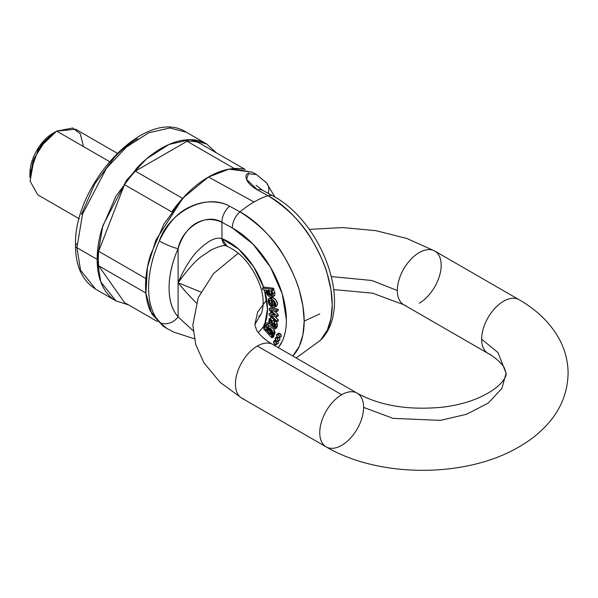 <?xml version="1.0" encoding="UTF-8"?>
<svg xmlns="http://www.w3.org/2000/svg" width="598" height="598" viewBox="0 0 598 598"><rect width="100%" height="100%" fill="white"/><g stroke="black" fill="none" stroke-linecap="round" stroke-linejoin="round"><path stroke-width="0.9" d="M81.537 214.316L94.701 183.975L114.39 157.409C121.828 149.552 129.572 143.303 137.622 138.654M216.409 152.879L206.549 143.901C200.539 140.433 193.61 139.087 185.761 139.865C177.905 140.642 169.735 143.483 161.236 148.394C152.737 153.297 144.559 159.898 136.71 168.18L115.922 196.226L102.034 228.249C98.782 239.193 97.153 249.575 97.153 259.382C97.153 269.197 98.782 277.696 102.034 284.887C105.285 292.078 109.912 297.4 115.922 300.876L128.622 304.928M171.723 211.894A88.953 51.353 -60 0 1 182.599 198.372A88.953 51.353 -60 0 0 171.723 211.894L124.504 184.633L98.655 251.272L145.875 278.533A88.953 51.353 -60 0 0 145.875 293.027L98.655 265.766L145.867 293.027A88.953 51.353 -60 0 1 145.875 278.533L98.655 251.272A88.953 51.353 120 0 0 98.655 265.766L124.504 302.551L157.349 321.507L124.504 302.551L98.655 265.766A88.953 51.353 -60 0 1 98.655 251.272L124.504 184.633A88.953 51.353 -60 0 1 135.38 171.11L187.092 141.255A88.953 51.353 -60 0 1 197.96 142.227A88.953 51.353 120 0 0 187.092 141.255L234.311 168.516A88.953 51.353 -60 0 1 245.18 169.488A88.953 51.353 -60 0 0 234.311 168.516L187.092 141.255L135.38 171.11A88.953 51.353 120 0 0 124.504 184.633L171.716 211.894M128.592 304.913L115.922 300.876L100.815 281.935L97.153 259.382L102.804 225.745L126.664 180.043L146.547 158.836L168.98 144.462L190.044 139.655L206.549 143.901L216.379 152.856M97.153 259.382L76.918 247.699L80.581 270.251L95.687 289.193L80.581 270.251L76.918 247.699L97.153 259.382M115.922 300.876L95.687 289.193C82.337 280.754 75.617 266.274 75.52 245.756A4.769 2.751 0 0 0 76.918 247.699A4.769 2.751 180 0 1 75.52 245.756C73.12 184.633 145.994 105.719 186.314 132.218L169.802 127.972L148.745 132.778L126.313 147.153L106.429 168.359L82.569 214.062L76.918 247.699L82.569 214.062L106.429 168.359L126.313 147.153L148.745 132.778L169.802 127.972L186.314 132.218L206.549 143.901M182.599 198.372L135.38 171.11L182.599 198.372M245.135 169.458L197.96 142.227L245.18 169.488M117.118 153.185L75.617 129.228L56.683 131.104L45.687 140.171L34.131 158.358L30.094 181.112L37.741 194.821L79.25 218.786M56.683 131.104L53.304 133.048C46.846 136.778 41.329 142.608 36.755 150.524C32.187 158.44 29.9 166.124 29.9 173.592L29.9 177.486L33.047 161.116L40.612 146.562L56.683 131.104L109.397 161.542L56.683 131.104L72.747 128.009L80.311 133.832L83.458 146.562M296.189 357.97L320.386 340.359L327.3 330.148L330.978 318.517L332.219 304.92L330.978 289.888L327.3 274.011C325.349 266.185 320.692 255.608 313.322 242.287C303.649 224.332 288.557 208.799 268.054 195.696C258.71 198.7 249.359 204.097 240.015 211.879C260.519 224.99 275.611 240.523 285.283 258.478C292.594 271.828 297.258 282.406 299.269 290.202L302.939 306.071L304.188 321.104L319.751 313.905L304.188 321.104L302.939 334.708L299.269 346.332L292.818 356.027A88.429 51.054 -120 0 0 296.75 282.675A88.429 51.054 -120 0 0 240.015 211.879A90.597 52.303 -60 0 1 254.038 201.997L208.455 177.023C216.797 172.209 224.818 169.421 232.525 168.658L252.244 172.239M163.306 326.284L150.345 310.99C147.153 303.934 145.561 295.591 145.561 285.964C145.561 276.328 147.153 266.147 150.345 255.406L163.979 223.973L184.386 196.45C192.093 188.31 200.113 181.837 208.455 177.023L182.846 198.102L155.824 240.261L147.422 267.328L145.905 293.401L151.787 313.875L163.179 326.209L166.782 328.437L159.33 322.225A89.065 51.421 -60 0 1 159.33 240.987C167.403 224.071 177.157 212.925 188.594 207.536C196.017 203.843 203.156 201.975 210.018 201.915C217.807 201.818 224.325 203.238 229.58 206.183L240.015 211.879L229.58 206.183A14.307 8.477 118.7 0 0 221.948 222.284L221.948 238.647L238.722 249.172L253.619 266.723L263.636 287.391A54.852 31.672 -120 0 0 221.948 238.647C215.654 236.576 207.058 241.173 196.151 252.431C193.49 255.316 190.142 260.033 186.098 266.596C181.949 274.034 179.28 279.416 178.099 282.749L178.099 248.656C172.089 262.432 169.084 275.536 169.084 287.959C169.084 300.383 172.089 310.011 178.099 316.85L178.099 282.749L186.098 292.235L196.264 302.984M167.687 328.982L166.782 328.437M256.138 174.324L252.117 172.164L228.997 169.144L208.455 177.023L254.038 201.997A90.597 52.303 -60 0 1 268.054 195.696L257.641 189.985C252.341 187.039 248.805 183.878 247.049 180.491C245.524 177.479 245.614 175.192 247.325 173.622L256.602 174.579M264.428 289.881L267.478 309.039L264.869 323.69A54.852 31.672 -120 0 0 264.428 289.881M263.232 326.971L258.343 332.652M193.094 330.731L178.099 316.85L178.099 248.656C181.59 237.458 187.167 229.236 194.813 223.981C203.41 218.711 212.454 218.15 221.948 222.284L232.368 227.988A74.466 42.996 60 0 1 279.498 285.881A74.466 42.996 60 0 1 278.332 347.662L282.263 341.211C285.029 335.254 286.405 328.167 286.405 319.967L282.263 293.939L270.49 267.231L252.939 244.029L232.368 227.988L221.948 222.284L221.948 238.647A14.307 9.575 110.5 0 0 227.008 246.197M273.518 335.388L273.996 335.882L273.563 336.891L271.881 337.863L273.563 336.891L273.996 335.882L272.307 336.853L271.881 337.863L263.942 329.251L271.881 337.863L272.307 336.853L271.492 336.016L272.658 335.882L272.12 330.156L267.007 327.069L266.439 330.634L264.338 327.637L266.02 326.665L266.379 327.569L266.028 325.521M266.529 322.8L267.956 323.301L266.529 322.8L264.443 323.937L263.24 327.136L263.942 329.251L263.24 327.136L264.847 323.78L266.529 322.8L264.847 323.78L266.835 324.789L266.207 325.671L267.897 324.692L266.207 325.671L265.22 325.26L266.207 325.671L266.835 324.789L264.847 323.78M266.117 325.215L266.02 326.665L264.338 327.637L266.439 330.634L267.179 326.986L270.991 328.773L273.503 333.535L271.507 335.986L272.307 336.853L273.996 335.882L273.181 335.037M268.405 326.261L269.698 325.903M273.69 328.99L275.185 332.563L274.063 335.074M271.163 299.404L271.619 303.029L271.163 299.404M276.388 306.318L274.706 307.29L272.269 307.08L274.706 307.29C278.496 303.874 271.021 296.025 268.622 298.851L271.088 298.574L274.034 300.622L275.633 304.173L274.706 307.29L276.388 306.318C280.178 302.902 272.703 295.053 270.311 297.879L272.778 297.602L275.723 299.643L277.323 303.193L277.136 305.593M278.003 341.413L278.272 342.729L277.517 343.895M279.408 337.81L279.894 339.507L279.131 340.673M278.339 333.452L279.722 333.378L281.239 336.009L280.484 337.167M274.153 314.974L269.167 313.629L270.849 312.657L272.449 313.083L270.849 312.657L269.167 313.629L269.167 315.146L276.485 322.068L276.485 320.64L276.485 322.068L278.175 321.096L278.175 319.668L276.485 320.64L270.849 315.438L276.485 316.962L278.175 315.991L276.485 316.962L276.485 315.46L271.679 311.154L272.411 310.728L271.679 311.154L270.685 310.287L276.485 311.76L276.485 310.242L269.16 308.665L269.16 310.19L274.803 315.183L269.16 310.19L269.16 308.665L270.849 307.693L269.16 308.665L276.485 310.242L278.167 309.271L276.485 310.242L276.485 311.76L278.167 310.788L278.167 309.271L270.849 307.693L278.167 309.271L278.167 310.788L276.485 311.76L270.685 310.287L276.485 315.46L278.175 314.488L278.175 315.991L278.175 314.488L274.594 311.281L278.175 314.488L276.485 315.46L276.485 316.962L270.849 315.4L276.485 320.64L278.175 319.668L274.714 316.477L278.175 319.668L278.175 321.096L276.485 322.068L269.167 315.146L269.167 313.629L274.153 314.974L273.563 314.802L274.071 314.511M272.142 317.964L270.759 317.83L272.419 318.143M273.406 319.153L274.265 321.986L273.406 319.153M274.198 323.869L274.205 325.723L274.983 326.314L274.205 325.723L274.176 324.415L272.486 325.387L274.176 324.415L274.198 323.869M276.418 328.085L273.764 329.027L267.627 324.692L267.889 323.339L267.627 324.692L273.764 329.027L274.848 328.997L275.648 327.173L275.529 324.497L277.218 323.525L276.523 322.045L277.218 323.525L277.33 326.194L276.53 328.025L275.454 328.055M272.553 296.877L273.137 296.331L270.864 297.116L268.009 295.681L266.177 292.773L266.26 290.142L272.553 296.877L274.818 295.36L274.938 292.489L273.122 289.634L274.938 292.489L274.818 295.36L274.235 295.913M264.137 287.1L273.563 288.221L273.989 289.701L271.432 290.606L273.249 293.469L274.938 292.489L273.249 293.469L271.432 290.606L272.299 290.673L271.873 289.193L272.299 290.673L273.989 289.701L273.563 288.221L271.873 289.193L262.455 288.072L271.873 289.193L273.563 288.221L264.137 287.1L262.455 288.072L262.918 289.701L262.455 288.072L264.137 287.1M181.837 274.452L178.099 282.749L200.786 292.033L178.099 282.749C188.221 268.681 196.518 259.577 202.999 255.428L211.961 249.508M221.948 238.647L227.061 246.212C240.149 252.274 250.465 263.666 258 280.402C267.986 301.863 260.608 318.151 259.076 315.916L258.71 316.125M178.099 316.85A14.307 11.467 138.7 0 1 159.33 322.225A14.307 11.467 -41.3 0 0 178.099 316.85A74.757 43.161 -60 0 1 178.099 248.656A14.307 2.235 -156.4 0 1 159.33 240.987A89.065 51.421 120 0 0 159.33 322.225L166.192 328.063M232.368 227.988A14.307 8.477 -61.3 0 1 240.015 211.879A14.307 8.477 118.7 0 0 232.368 227.988M159.33 240.987A14.307 2.235 23.6 0 0 178.099 248.656C181.747 228.899 205.391 212.081 221.948 222.284A14.307 8.477 -61.3 0 1 229.58 206.183C205.6 192.429 168.666 212.507 159.33 240.987M75.52 245.756A4.769 2.751 180 0 1 76.918 243.805M209.562 250.898L211.311 249.867M178.099 282.749L184.685 290.658M490.293 354.375A31.006 17.903 -60 0 1 486.122 321.305A31.006 17.903 -60 0 1 516.851 298.753A31.006 17.903 120 0 0 493.836 309.502A31.006 17.903 120 0 0 481.644 339.223L497.947 352.528L506.095 373.302L501.879 388.423L488.349 403.007L466.552 414.279L440.479 420.379L393.036 418.361L363.599 407.373L393.036 418.361L440.479 420.379L466.552 414.279L488.349 403.007L501.879 388.423L506.095 373.302L497.947 352.528L481.644 339.223A31.006 17.903 120 0 0 490.293 354.375M432.526 250.076A31.006 17.903 120 0 0 401.804 272.621A31.006 17.903 120 0 0 405.975 305.69A31.006 17.903 -60 0 1 397.326 290.538L371.836 280.484L331.404 276.59L371.836 280.484L397.326 290.538A31.006 17.903 -60 0 1 409.518 260.825A31.006 17.903 -60 0 1 432.526 250.076A31.006 17.903 -60 0 1 440.023 273.981A31.006 17.903 -60 0 1 419.25 303.201M266.73 299.822L257.648 312.208L254.83 324.617L257.648 312.208L266.73 299.822M244.081 399.158A31.006 17.903 -60 0 1 239.918 366.088A31.006 17.903 -60 0 1 270.64 343.544M274.803 345.95A31.006 17.903 120 0 0 257.357 346.04L341.675 394.717A31.006 17.903 -60 0 1 359.121 394.628A31.006 17.903 -60 0 1 361.319 419.931A31.006 17.903 -60 0 1 341.675 445.346A31.006 17.903 -60 0 1 324.236 445.435A31.006 17.903 -60 0 1 322.03 420.132A31.006 17.903 -60 0 1 341.675 394.717L257.357 346.04A31.006 17.903 120 0 0 237.712 371.455A31.006 17.903 120 0 0 239.918 396.758M354.958 392.221A31.006 17.903 120 0 0 324.236 414.773A31.006 17.903 120 0 0 328.399 447.842M53.304 133.048L39.266 146.562L29.9 173.592M268.547 322.965L267.889 323.339L268.547 322.965M272.157 294.971L272.292 293.17L271.006 291.226L268.749 290.239L267.112 290.77L267.022 292.542L268.233 294.478L270.363 295.457L272.157 294.971L268.233 294.478L267.478 290.426L271.006 291.226L272.157 294.971L271.813 295.285M269.765 320.371C271.387 321.096 271.985 322.942 271.559 325.917L269.429 323.346L271.118 322.374L270.849 320.812L271.529 323.212L271.118 322.374L269.429 323.346L269.765 320.371L270.879 320.849L271.522 322.285L271.559 325.917L269.429 323.346L269.661 320.416M272.516 326.695L272.553 324.049L272.516 326.695L274.205 325.723L272.516 326.695L273.301 327.285L274.983 326.314L273.301 327.285L272.516 326.695M274.848 328.997L276.53 328.025L274.848 328.997L275.529 324.497L274.086 322.09L275.768 321.119L274.086 322.09L273.682 323.219L274.086 322.09L275.529 324.497L277.218 323.525L276.478 328.055M274.445 305.458L273.009 305.802L274.445 305.458L273.787 301.885L274.153 305.765M271.873 304.599L271.036 305.085L271.141 306.647L269.182 304.614L268.091 301.287L268.622 298.851L269.182 304.614L271.141 306.647L272.112 306.086L271.141 306.647L271.036 305.085L269.773 303.762L271.462 302.79L269.773 303.762L271.036 305.085L271.873 304.599M274.4 302.969L274.684 304.733L274.4 302.969M273.137 296.331L274.818 295.36L273.137 296.331L273.249 293.469L273.137 296.331M267.702 324.288L266.835 324.789L267.702 324.288M268.831 323.795L267.889 323.339L268.831 323.795L269.07 318.801L268.831 323.795M274.31 327.218L274.632 324.759L273.682 323.219L274.632 324.759L274.31 327.218L273.809 327.457L274.377 327.136L273.301 327.285L274.31 327.218L273.809 327.457M273.009 305.802L274.699 304.831L273.009 305.802L272.165 300.547L273.009 305.802M270.655 297.602L268.622 298.851M268.801 289.798L268.711 291.57L269.915 293.506L268.233 294.478L269.915 293.506L272.374 294.515L269.915 293.506L268.614 290.224M272.658 335.882L274.347 334.91L273.66 328.975M269.75 325.94L267.007 327.069M269.07 318.801L272.24 321.111L272.553 324.049L274.235 323.077L272.553 324.049L272.24 321.111L270.73 319.115L269.07 318.801L270.759 317.83M266.252 290.097L262.918 289.701L266.252 290.097M268.951 329.864L267.269 330.844L268.951 329.872L270.535 332.279L272.778 333.863L271.096 334.843L267.269 330.844L268.846 333.258L271.096 334.843L272.396 333.138L270.072 329.453L267.59 328.526L267.269 330.844L267.627 328.496L271.873 334.745L271.096 334.843L272.778 333.863L268.951 329.872L268.771 328.526M269.474 300.383L271.148 300.121L272.269 307.08L271.148 300.121L269.474 300.383L269.773 303.762L269.728 300.174M273.787 301.885L272.165 300.547L273.787 301.885M264.436 326.194L264.338 327.637L265.22 325.26L264.436 326.194M272.24 321.111L273.929 320.132L272.24 321.111M248.738 172.882L246.526 179.34L257.641 189.985A14.307 8.477 -61.3 0 1 262.574 190.276A14.307 8.477 118.7 0 0 257.641 189.985L268.054 195.696A88.429 51.054 60 0 1 325.125 267.418A88.429 51.054 60 0 1 320.027 340.718M268.196 193.356A14.307 11.467 -41.3 0 0 266.544 182.883A14.307 11.467 138.7 0 1 268.196 193.356M273.002 195.98A14.307 8.477 118.7 0 0 268.054 195.696A14.307 8.477 -61.3 0 1 273.002 195.98M263.8 180.671A14.307 11.467 138.7 0 1 266.544 182.883M280.933 336.891A2.145 1.241 -120 0 0 281.239 336.009A2.145 1.241 -120 0 0 279.722 333.378L278.04 334.349A2.145 1.241 60 0 1 279.401 336.113A2.145 1.241 60 0 1 279.244 337.863A2.145 1.241 60 0 1 278.04 337.855A2.145 1.241 60 0 1 276.68 336.098A2.145 1.241 60 0 1 276.829 334.349A2.145 1.241 60 0 1 278.04 334.349L279.722 333.378A2.145 1.241 -120 0 0 278.519 333.37M275.073 344.583A2.145 1.241 60 0 1 273.712 342.818A2.145 1.241 60 0 1 273.862 341.069A2.145 1.241 60 0 1 275.073 341.077L275.82 340.643L275.073 341.077A2.145 1.241 60 0 1 276.433 342.833A2.145 1.241 60 0 1 276.276 344.59A2.145 1.241 60 0 1 275.073 344.583L276.59 343.708L275.073 341.077L273.555 341.951L275.073 344.583M277.965 343.611A2.145 1.241 -120 0 0 278.272 342.729A2.145 1.241 -120 0 0 277.958 341.473M276.687 341.361A2.145 1.241 60 0 1 275.327 339.597A2.145 1.241 60 0 1 275.484 337.848A2.145 1.241 60 0 1 276.687 337.855L277.435 337.421L276.687 337.855A2.145 1.241 60 0 1 278.048 339.612A2.145 1.241 60 0 1 277.898 341.368A2.145 1.241 60 0 1 276.687 341.361L278.205 340.486L276.687 337.855L275.17 338.73L276.687 341.361M279.58 340.389A2.145 1.241 -120 0 0 279.894 339.507A2.145 1.241 -120 0 0 279.371 337.885M278.04 337.855L279.558 336.98L278.04 334.349L276.523 335.231L278.04 337.855M194.283 338.752L174.07 332.219L166.767 328.429M227.061 246.212C225.08 244.634 219.69 245.928 210.892 250.106M261.378 313.21L254.83 324.617L256.609 330.111C259.988 335.852 267.986 341.974 272.86 344.5L357.178 393.185C379.894 405.721 408.292 410.4 442.378 407.208C454.495 405.706 465.423 403.059 475.178 399.285C503.695 387.646 506.984 374.692 506.095 373.302L504.323 367.807C500.937 362.067 492.939 355.945 488.065 353.418L403.747 304.733L372.591 293.177L333.774 289.589M238.318 253.148L213.464 273.645L198.215 297.647L192.825 325.103L195.77 344.672L203.94 362.844L220.221 382.451L241.854 398.201L326.179 446.885C378.003 477.488 462.882 478.168 515.954 448.627C528.296 441.967 538.791 433.849 547.462 424.274C560.909 409.398 567.786 392.243 568.1 372.816C567.868 359.301 564.168 346.728 556.992 335.074C547.918 320.722 535.277 308.934 519.071 299.718L434.753 251.033L407.059 238.55L375.865 230.656L342.699 227.569L309.301 229.378M271.873 334.745L272.247 334.529M320.356 340.389C354.801 306.729 321.462 221.26 272.965 195.965L262.537 190.261L256.064 185.298M274.916 197.063L266.416 182.741L256.094 174.302M276.964 334.245L278.653 333.273M280.798 336.988L279.109 337.96M273.996 340.972L275.685 339.993M277.831 343.715L276.141 344.687M275.618 337.75L277.3 336.771M279.445 340.494L277.764 341.465"/></g></svg>

